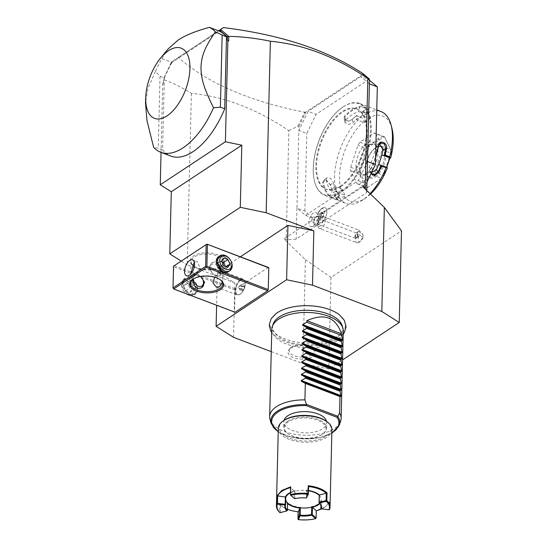<?xml version="1.0" encoding="UTF-8"?>
<svg xmlns="http://www.w3.org/2000/svg" width="547" height="547" viewBox="0 0 547 547"><rect width="100%" height="100%" fill="white"/><g stroke="black" fill="none" stroke-linecap="round" stroke-linejoin="round"><path stroke-width="0.41" stroke-dasharray="2.73 2.05" d="M271.244 351.632L302.847 363.618L328.74 369.04L342.566 359.905M276.372 313.349A37.784 18.694 -178.6 0 0 285.972 339.297A37.784 18.694 -178.6 0 0 338.196 335.974A37.784 18.694 -178.6 0 0 339.475 314.894M290.655 348.282A13.545 6.701 1.4 0 1 303.674 345.848A13.545 6.701 1.4 0 1 314.443 350.538A13.545 6.701 1.4 0 1 312.542 356.582A13.545 6.701 1.4 0 1 295.243 358.23A13.545 6.701 1.4 0 1 288.864 349.916A13.545 6.701 1.4 0 1 290.655 348.282M302.847 363.618L305.39 259.606L283.9 238.875L286.197 239.75L296.187 239.155L366.729 192.571L365.772 189.529M218.629 30.878L171.437 62.043L163.355 79.26L163.286 84.197L163.403 79.554C172.674 82.823 182.007 87.431 191.395 93.387C224.14 96.45 256.625 108.867 288.864 130.637L286.197 239.75M191.395 93.387L187.204 264.892L234.861 282.97L217.432 271.955L240.365 256.817M233.535 337.321L234.861 282.97M362.866 186.725L283.9 238.875M366.784 190.5L366.729 192.571M367.488 161.509L358.217 180.619L305.575 215.388L296.946 208.099L296.187 239.155M320.809 209.152A6.256 3.152 -69.2 0 1 324.378 211.313A6.256 3.152 -69.2 0 1 321.67 219.039A6.256 3.152 -69.2 0 1 317.328 219.067A7.514 3.781 -69.2 0 1 311.434 226.636A7.514 3.781 -69.2 0 1 309.192 219.778A7.514 3.781 110.8 0 1 316.631 212.947A7.514 3.781 110.8 0 1 317.438 214.451A6.256 3.152 -69.2 0 1 320.809 209.152L322.245 208.175A8.007 4.034 110.8 0 1 324.973 207.607A8.007 4.034 110.8 0 1 325.903 216.523A8.007 4.034 110.8 0 1 319.291 222.581A8.007 4.034 110.8 0 1 317.834 220.981L317.855 220.974A6.557 3.303 110.8 0 0 318.217 219.791A6.557 3.303 110.8 0 0 318.08 214.95A6.557 3.303 110.8 0 0 318.005 214.814L317.438 214.451L317.985 214.773A8.007 4.034 110.8 0 1 322.245 208.175M305.575 215.388L313.513 218.403L304.891 211.115L296.946 208.099L298.847 130.453L306.785 133.461L316.057 114.35L368.705 79.582L369.478 80.238M288.864 130.637L297.965 126.118L298.942 126.521L298.847 130.453L308.118 111.342L316.057 114.35M304.891 211.115L306.785 133.461M358.217 180.619L366.162 183.635L313.513 218.403M366.989 181.919L366.162 183.635M369.389 83.862L360.76 76.573L368.705 79.582M360.76 76.573L308.118 111.342M340.2 186.267A42.898 21.6 -69.2 0 0 364.938 144.264A42.898 21.6 -69.2 0 0 356.329 108.88A42.898 21.6 -69.2 0 0 342.019 111.718A42.898 21.6 -69.2 0 0 317.281 153.728A42.898 21.6 -69.2 0 0 325.896 189.105A42.898 21.6 -69.2 0 0 340.2 186.267M340.918 186.541A42.898 21.6 -69.2 0 0 365.663 144.538A42.898 21.6 -69.2 0 0 357.047 109.154A42.898 21.6 -69.2 0 0 342.743 111.998A42.898 21.6 -69.2 0 0 317.998 154.001A42.898 21.6 -69.2 0 0 326.614 189.378A42.898 21.6 -69.2 0 0 340.918 186.541M342.866 107.027A48.621 24.478 110.8 0 1 370.469 130.35A48.621 24.478 110.8 0 1 340.802 191.512A48.621 24.478 110.8 0 1 314.477 181.153A48.621 24.478 110.8 0 1 342.511 107.26A48.621 24.478 110.8 0 1 342.866 107.027M343.311 106.727A49.155 24.752 110.8 0 1 359.7 103.472A49.155 24.752 110.8 0 1 369.574 144.011A49.155 24.752 110.8 0 1 341.219 192.141A49.155 24.752 110.8 0 1 324.829 195.395A49.155 24.752 110.8 0 1 314.614 181.666A49.155 24.752 110.8 0 1 342.948 106.966A49.155 24.752 110.8 0 1 343.311 106.727M392.021 128.689A45.586 22.947 110.8 0 0 370.394 117.222L367.933 112.826L363.317 111.068A49.155 24.752 110.8 0 1 367.242 109.564L367.837 109.332L367.228 109.694L367.495 109.386L364.534 107.677L359.495 107.164L358.422 111.773L363.468 112.258L366.422 113.988L365.642 114.508A43.794 22.051 110.8 0 0 359.365 117.516L356.316 119.533L356.5 115.567L361.95 117.735L364.288 121.249L364.261 122.549L356.316 119.533M363.317 111.068L362.552 111.533A48.621 24.478 110.8 0 1 366.716 109.906L367.242 109.564C371.112 108.901 362.565 105.667 359.153 106.501A49.155 24.752 -69.2 0 0 351.83 109.954A49.155 24.752 -69.2 0 0 344.432 116.217L344.938 116.785A48.621 24.478 110.8 0 1 359.495 107.164L359.153 106.501M370.08 193.679A49.155 24.752 110.8 0 1 362.805 199.949A49.155 24.752 110.8 0 1 362.449 200.188A49.155 24.752 110.8 0 1 346.06 203.443A49.155 24.752 110.8 0 1 339.673 198.363L344.234 196.4L345.007 195.252L337.068 192.236L334.73 195.696L340.261 197.795M370.852 173.967L370.62 169.132A49.155 24.752 -69.2 0 0 375.625 156.565M367.933 112.826A49.155 24.752 110.8 0 1 380.931 111.52M362.552 111.533L368.056 113.701M370.394 117.222L370.367 118.514L362.422 115.499L362.517 111.602M362.422 115.499L359.365 117.516A43.794 22.051 110.8 0 0 353.041 122.836L348.473 124.572L345.068 122.466L345.82 120.094A43.794 22.051 110.8 0 1 358.422 111.773M365.642 114.508L366.716 109.906L367.228 109.694M364.288 121.249A45.586 22.947 110.8 0 0 341.369 190.616L337.403 192.018L336.473 191.908A49.155 24.752 110.8 0 1 361.123 117.325M336.473 191.908L331.858 190.158A49.155 24.752 110.8 0 1 331.215 187.97A49.155 24.752 110.8 0 1 330.668 185.426L326.156 180.038L322.58 182.363A49.155 24.752 -69.2 0 0 329.479 196.305C331.988 198.212 340.528 201.453 337.567 199.368A49.155 24.752 110.8 0 1 335.051 196.605L339.673 198.363M322.58 182.363L326.149 179.614A43.794 22.051 110.8 0 0 332.056 191.553C334.217 193.276 341.896 196.188 339.277 194.288L339.708 194.848L337.786 199.204L338.06 199.901L337.362 198.732A48.621 24.478 110.8 0 1 334.716 195.771L335.051 196.605M344.432 116.217L344.125 119.964L348.699 121.202L352.521 119.287A49.155 24.752 110.8 0 1 356.5 115.567M352.521 119.287L352.159 119.52A48.621 24.478 110.8 0 1 356.377 115.615M356.412 115.636L361.95 117.735M337.403 192.018L331.858 190.158M331.817 189.925A48.621 24.478 110.8 0 1 331.085 187.45A48.621 24.478 110.8 0 1 330.538 184.941L326.504 180.182L323.803 180.373L323.318 182.199A48.621 24.478 -69.2 0 0 330.142 195.99C332.309 197.693 339.995 200.605 337.362 198.732L337.786 199.204M330.668 185.426L330.538 184.941L333.369 182.349A43.794 22.051 110.8 0 0 335.632 189.344L337.068 192.236M329.479 196.305L330.142 195.99L332.056 191.553M370.517 194.103A45.586 22.947 110.8 0 1 365.745 197.959A45.586 22.947 110.8 0 1 344.234 196.4M378.695 164.743L386.729 167.464M370.367 118.514L364.261 122.549M341.369 190.616L342.142 189.467L345.007 195.252M386.633 167.758L387.379 167.902M375.721 133.447L382.175 146.487A26.817 13.497 110.8 0 1 382.093 149.864L374.777 171.997A26.817 13.497 110.8 0 1 372.753 174.999L358.982 184.093A26.817 13.497 110.8 0 1 357.041 183.71L350.586 170.671A26.817 13.497 110.8 0 1 350.668 167.293L357.984 145.16A26.817 13.497 110.8 0 1 360.008 142.158L373.779 133.065A26.817 13.497 110.8 0 1 375.721 133.447L384.384 136.736L391.563 151.683A26.817 13.497 110.8 0 1 391.563 151.738L383.269 176.818M370.62 169.132L370.839 169.119A48.621 24.478 -69.2 0 0 375.611 157.242M371.105 173.447L370.839 169.119L369.081 167.102L369.41 171.505L371.516 172.599M379.386 143.84L377.847 144.011L375.782 146.835A43.794 22.051 110.8 0 1 369.081 167.102M342.142 189.467L334.203 186.452L331.865 189.912M334.203 186.452L335.632 189.344A43.794 22.051 110.8 0 0 339.277 194.288L337.362 198.732M326.149 179.614L326.627 177.789L330.511 178.254L333.369 182.349M360.008 142.158L368.671 145.447L368.384 147.157L384.138 136.75A26.817 13.497 110.8 0 1 384.172 136.757M384.138 136.75L373.779 133.065M368.671 145.447L382.442 136.353M368.384 147.157A26.817 13.497 -69.2 0 0 368.343 147.211L366.647 148.449L357.984 145.16M350.668 167.293L359.338 170.582L366.647 148.449M359.338 170.582L359.974 172.537A26.817 13.497 -69.2 0 0 359.974 172.599L359.249 173.96L350.586 170.671M357.041 183.71L365.704 186.999L359.249 173.96M365.704 186.999L367.358 187.525A26.817 13.497 -69.2 0 0 367.393 187.532L358.982 184.093M372.753 174.999L381.416 178.288L367.652 187.375M381.416 178.288L367.393 187.532M383.187 177.071L383.44 175.286L374.777 171.997M382.093 149.864L390.756 153.153L383.44 175.286M390.756 153.153L391.563 151.738M391.563 151.683L390.838 149.775L382.175 146.487M384.384 136.736L390.838 149.775M359.974 172.537L368.343 147.211M367.358 187.525L359.974 172.599M375.406 176.893A16.984 8.547 -69.2 0 0 385.772 155.533A16.984 8.547 -69.2 0 0 376.131 147.389A16.984 8.547 -69.2 0 0 376.008 147.471A16.984 8.547 -69.2 0 0 366.216 173.276A16.984 8.547 -69.2 0 0 375.406 176.893M374.702 175.84A16.089 8.102 -69.2 0 0 383.98 160.093A16.089 8.102 -69.2 0 0 380.753 146.822A16.089 8.102 -69.2 0 0 375.386 147.888A16.089 8.102 -69.2 0 0 375.269 147.97A16.089 8.102 -69.2 0 0 365.998 172.414A16.089 8.102 -69.2 0 0 369.341 176.907A16.089 8.102 -69.2 0 0 374.702 175.84M376.466 146.199A16.089 8.102 110.8 0 0 374.251 144.36A16.089 8.102 110.8 0 0 368.89 145.427A16.089 8.102 -69.2 0 0 359.611 161.174A16.089 8.102 -69.2 0 0 362.839 174.445A16.089 8.102 -69.2 0 0 365.724 174.534A16.089 8.102 -69.2 0 0 368.206 173.378A16.089 8.102 110.8 0 0 376.815 160.25A16.089 8.102 110.8 0 0 376.466 146.199L375.064 144.114A17.634 8.882 110.8 0 1 375.44 159.512A17.634 8.882 110.8 0 1 366.005 173.898A17.634 8.882 110.8 0 1 363.283 175.17A17.634 8.882 110.8 0 1 356.138 163.341A17.634 8.882 110.8 0 1 366.757 143.259A17.634 8.882 110.8 0 1 375.064 144.114M345.82 120.094L344.938 116.785L344.193 119.164L348.781 121.188L352.159 119.52L353.041 122.836M298.942 126.521L305.684 112.183L363.235 74.173L369.485 79.93M364.028 75.322L363.181 73.777M362.955 73.606L362.511 73.9L363.358 74.522M362.511 73.9L363.235 74.173M181.207 261.097L187.204 264.892M163.286 84.197L162.726 83.841L161.05 152.381M305.684 112.183L304.515 112.203C249.507 101.393 207.436 83.13 178.301 57.421L172.038 61.633L163.403 79.554M304.515 112.203L305.212 112.921L304.959 111.909M297.965 126.118L304.583 112.47M163.28 82.46L162.726 83.841M171.984 62.447A67.035 33.75 -69.2 0 0 164.353 77.947L160.025 76.306L155.485 71.411A67.035 33.75 110.8 0 1 161.953 58.638L171.984 62.447L219.368 31.158M164.353 77.947L162.596 149.857A67.035 33.75 -69.2 0 0 170.76 156.066M172.038 61.633L171.437 62.043M178.301 57.421L218.54 30.844M170.179 65.196L171.956 61.695M304.809 114.432L305.212 112.921M161.953 58.638L167.929 49.141M162.596 149.857L158.268 148.216L153.632 147.314M160.025 76.306L158.268 148.216M155.485 71.411L147.991 88.19L145.516 102.74M217.432 271.955L216.619 305.253M268.283 267.408L235.641 288.96L235.101 290.088L234.567 311.824L235.073 312.255M235.101 290.088L173.727 266.806L173.194 288.542L234.567 311.824M197.59 289.178C198.315 278.84 182.213 272.734 182.424 283.428C181.7 293.766 197.802 299.872 197.59 289.178M174.267 265.678L235.641 288.96M173.727 266.806L173.638 266.102M194.349 266.457A16.984 8.403 -178.6 0 0 220.913 266.403A16.984 8.403 -178.6 0 0 221.036 266.321A16.984 8.403 -178.6 0 0 217.118 254.56A16.984 8.403 -178.6 0 0 193.481 255.996A16.984 8.403 -178.6 0 0 193.125 265.644A16.984 8.403 -178.6 0 0 193.501 265.91M220.571 255.463L227.894 258.669L231.285 266.929L230.369 270.307M190.828 273.931L191.471 277.644L193.7 276.85L200.4 269.103L197.494 261.76L194.247 261.979M194.335 266.533A16.089 7.959 -178.6 0 0 220.174 266.909A16.089 7.959 -178.6 0 0 220.291 266.833A16.089 7.959 -178.6 0 0 223.258 262.369A16.089 7.959 -178.6 0 0 212.257 254.519A16.089 7.959 -178.6 0 0 194.178 257.049A16.089 7.959 -178.6 0 0 191.094 261.582A16.089 7.959 -178.6 0 0 192.147 264.536M214.656 277.24L220.051 271.955L222.273 271.162L222.923 274.833L222.28 282.136M193.173 279.12A16.089 7.959 1.4 0 1 193.535 278.867A16.089 7.959 1.4 0 1 193.652 278.785A16.089 7.959 1.4 0 1 219.983 279.51A16.089 7.959 1.4 0 1 220.325 279.784M200.824 276.686L197.549 274.45L194.739 274.375A7.596 5.381 56.6 0 0 193.453 274.922A7.596 5.381 56.6 0 0 194.458 285.842M192.407 279.756L193.727 274.744L194.739 274.375M218.971 275.982L216.161 275.907L212.886 273.671A7.596 5.381 -123.4 0 1 211.88 262.751A7.596 5.381 -123.4 0 1 213.166 262.204L216.503 261.931L219.251 264.516A7.596 5.381 -123.4 0 1 220.256 275.435A7.596 5.381 -123.4 0 1 218.971 275.982L219.983 275.613L221.337 271.189L219.251 264.516M213.166 262.204L211.614 262.936L209.111 268.112L212.886 273.671M240.27 279.626A8.492 4.273 110.8 0 1 243.1 279.059A8.492 4.273 110.8 0 1 244.865 281.432A8.492 4.273 110.8 0 1 239.969 294.334A8.492 4.273 110.8 0 1 239.907 294.375A8.492 4.273 -69.2 0 1 237.077 294.942A8.492 4.273 -69.2 0 1 235.374 287.934A8.492 4.273 -69.2 0 1 240.27 279.626M240.646 280.194A8.007 4.034 -69.2 0 0 236.03 288.03A8.007 4.034 -69.2 0 0 237.637 294.635A8.007 4.034 -69.2 0 0 240.311 294.108A8.007 4.034 -69.2 0 0 240.365 294.067A8.007 4.034 -69.2 0 0 244.981 281.896A8.007 4.034 -69.2 0 0 243.319 279.661A8.007 4.034 -69.2 0 0 240.646 280.194M240.277 294.095A8.007 4.034 110.8 0 1 237.61 294.628A8.007 4.034 110.8 0 1 236.003 288.023A8.007 4.034 110.8 0 1 240.618 280.18A8.007 4.034 -69.2 0 1 243.292 279.647A8.007 4.034 -69.2 0 1 244.899 286.252A8.007 4.034 -69.2 0 1 240.277 294.095M241.254 284.693L239.736 285.698L238.93 288.139L239.641 289.582L241.159 288.577L241.965 286.136L241.254 284.693L244.147 285.787L242.622 286.792L241.815 289.24L242.533 290.676L244.051 289.671L244.858 287.23L244.147 285.787M239.736 285.698L242.622 286.792M241.965 286.136L244.858 287.23M241.159 288.577L244.051 289.671M239.641 289.582L242.533 290.676M238.93 288.139L241.815 289.24M215.409 264.18A6.256 4.431 -123.4 0 1 220.332 271.531A6.256 4.431 -123.4 0 1 215.149 275.052A6.256 4.431 56.6 0 1 210.226 267.695A6.256 4.431 56.6 0 1 215.409 264.18M200.585 276.529A6.256 4.431 -123.4 0 0 198.568 275.305A6.256 4.431 56.6 0 0 193.378 278.997M200.544 288.146A7.596 5.381 56.6 0 0 201.829 287.599A7.596 5.381 56.6 0 0 201.946 287.517M218.513 256.769A8.937 6.332 -123.4 0 1 223.627 256.461A8.937 6.332 -123.4 0 1 230.656 266.963A8.937 6.332 -123.4 0 1 228.366 271.681M227.798 267.333L223.586 270.115L219.415 268.536L217.426 263.859L219.607 260.769L221.986 261.904M226.205 266.731L223.586 270.115M223.627 265.753L219.415 268.536M221.638 261.083L217.426 263.859M223.819 257.986L219.607 260.769M225.357 266.41L225.767 267.025M183.054 283.387A8.937 6.332 56.6 0 0 190.082 293.896A8.937 6.332 56.6 0 0 195.197 293.589A8.937 6.332 56.6 0 0 197.494 288.871A8.937 6.332 56.6 0 0 190.459 278.361A8.937 6.332 56.6 0 0 185.344 278.669A8.937 6.332 56.6 0 0 183.054 283.387M190.493 295.346A8.937 6.332 -123.4 0 0 193.686 294.587A8.937 6.332 -123.4 0 0 195.511 286.724A8.937 6.332 -123.4 0 0 188.947 279.367A8.937 6.332 56.6 0 0 183.833 279.674A8.937 6.332 56.6 0 0 181.72 286.43A8.937 6.332 56.6 0 0 186.657 293.889M188.059 281.192A7.487 5.306 -123.4 0 1 193.953 289.985A7.487 5.306 -123.4 0 1 187.744 294.197A7.487 5.306 56.6 0 1 181.857 285.397A7.487 5.306 56.6 0 1 188.059 281.192M183.737 286.115L185.727 290.785L189.891 292.365L192.072 289.274L190.082 284.604L185.912 283.018L183.737 286.115L187.949 283.332L189.932 288.002L194.103 289.589L196.284 286.491L194.294 281.821L190.124 280.242L187.949 283.332M185.727 290.785L189.932 288.002M189.891 292.365L194.103 289.589M192.072 289.274L196.284 286.491M190.082 284.604L194.294 281.821M185.912 283.018L190.124 280.242M311.434 226.636A8.041 8.041 0 0 0 317.383 223.402A4.472 2.25 -69.2 0 1 314.737 224.838A4.472 2.25 -69.2 0 1 313.916 220.831A4.472 2.25 110.8 0 1 317.91 216.482A4.472 2.25 110.8 0 1 318.935 219.313A4.472 2.25 110.8 0 1 318.73 220.489A8.041 1.573 -165.9 0 0 318.217 219.791M317.383 223.402A4.472 2.25 -69.2 0 0 318.73 220.489M317.328 219.067L317.834 220.981A8.007 4.034 110.8 0 0 319.325 222.588A8.007 4.034 110.8 0 0 325.93 216.53A8.007 4.034 110.8 0 0 325 207.614L325 207.614A8.007 4.034 110.8 0 0 318.005 214.814M321.451 213.665L322.969 212.66L323.68 214.096L322.874 216.544L321.356 217.549L320.645 216.106L321.451 213.665L320.009 213.118L321.527 212.113L322.238 213.549L321.431 215.997L319.913 216.995L319.202 215.559L320.009 213.118M322.969 212.66L321.527 212.113M320.645 216.106L319.202 215.559M321.356 217.549L319.913 216.995M322.874 216.544L321.431 215.997M323.68 214.096L322.238 213.549M320.275 218.274A4.472 2.25 110.8 0 0 317.807 222.308A4.472 2.25 -69.2 0 0 317.704 225.07A4.472 2.25 -69.2 0 0 318.634 226.314A4.472 2.25 -69.2 0 0 322.627 221.966A4.472 2.25 110.8 0 0 321.8 217.959A4.472 2.25 110.8 0 0 320.275 218.274L321.745 217.282A6.256 3.152 110.8 0 1 323.879 216.838A6.256 3.152 110.8 0 1 325.034 222.444A6.256 3.152 -69.2 0 1 319.441 228.537L356.986 242.779A6.256 3.152 -69.2 0 0 359.119 242.335A6.256 3.152 -69.2 0 0 362.579 236.694A6.256 3.152 -69.2 0 0 362.893 234.164L363.222 236.461A4.472 2.25 110.8 0 1 360.589 241.336A4.472 2.25 110.8 0 1 358.292 240.865A4.472 2.25 110.8 0 1 358.504 236.789L363.222 236.461M317.704 225.07L318.142 226.786A6.256 3.152 -69.2 0 1 318.286 222.923A6.256 3.152 110.8 0 1 321.745 217.282M318.142 226.786A6.256 3.152 -69.2 0 0 319.441 228.537M358.504 236.789L356.801 234.595A6.256 3.152 -69.2 0 0 355.837 237.166A6.256 3.152 -69.2 0 0 356.986 242.779M356.801 234.595L358.668 230.034L362.893 234.164M358.524 231.456A2.236 1.108 58.4 0 1 360.507 233.111A2.236 1.108 58.4 0 1 360.596 235.347A2.236 1.108 58.4 0 1 360.323 235.436A2.236 1.108 58.4 0 1 358.347 233.781A2.236 1.108 58.4 0 1 358.251 231.545A2.236 1.108 58.4 0 1 358.524 231.456M355.584 234.328L355.529 237.589A2.236 1.108 -121.6 0 0 356.357 237.877A2.236 1.108 58.4 0 0 356.63 237.795A2.236 1.108 58.4 0 0 356.876 237.494L357.307 236.906A2.68 1.347 -69.2 0 1 355.365 238.342A2.68 1.347 -69.2 0 1 354.873 235.935A2.68 1.347 110.8 0 1 355.584 234.328L356.446 233.015L314.197 216.981A2.68 1.347 -69.2 0 0 311.797 219.593A2.68 1.347 -69.2 0 0 312.289 222A2.68 1.347 -69.2 0 0 314.689 219.388A2.68 1.347 -69.2 0 0 314.197 216.981M358.251 231.545L355.817 233.043L357.847 234.164A2.68 1.347 110.8 0 1 357.772 235.682A2.68 1.347 110.8 0 1 357.765 235.73A2.68 1.347 -69.2 0 1 357.307 236.906M357.389 236.762L357.847 234.164M356.876 237.494L355.529 237.589M305.39 259.606L330.983 277.411L401.484 230.855M330.983 277.411L328.74 369.04M342.203 325.793A34.96 17.299 1.4 0 1 335.844 338.299A34.96 17.299 1.4 0 1 294.06 343.29A34.96 17.299 1.4 0 1 273.117 324.104M271.791 329.267A35.753 17.689 -178.6 0 0 296.255 346.723A35.753 17.689 -178.6 0 0 336.412 341.096A35.753 17.689 -178.6 0 0 343.277 331.017M270.006 419.405A35.753 17.689 -178.6 0 0 296.748 434.578A35.753 17.689 -178.6 0 0 334.279 428.533A35.753 17.689 -178.6 0 0 340.651 421.135M326.586 421.409A21.449 10.612 1.4 0 1 326.73 422.756A21.449 10.612 1.4 0 1 322.614 428.807A21.449 10.612 1.4 0 1 298.518 432.185A21.449 10.612 1.4 0 1 283.838 421.71A21.449 10.612 1.4 0 1 284.043 420.369M287.825 421.094A21.449 10.612 1.4 0 1 311.92 417.723A21.449 10.612 1.4 0 1 326.593 428.192A21.449 10.612 1.4 0 1 322.634 434.14A21.449 10.612 1.4 0 1 322.477 434.243A21.449 10.612 1.4 0 1 287.373 433.279A21.449 10.612 1.4 0 1 283.708 427.145A21.449 10.612 1.4 0 1 287.825 421.094M321.957 434.591A20.827 10.304 1.4 0 1 287.879 433.655A20.827 10.304 1.4 0 1 288.317 421.833A20.827 10.304 1.4 0 1 317.301 420.075A20.827 10.304 1.4 0 1 322.108 434.496A20.827 10.304 1.4 0 1 321.957 434.591M326.621 421.436A25.921 12.827 1.4 0 1 326.074 436.157A25.921 12.827 1.4 0 1 290.129 438.393A25.921 12.827 1.4 0 1 283.831 420.52M331.926 429.641A26.817 13.265 1.4 0 1 326.778 437.203A26.817 13.265 1.4 0 1 296.659 441.422A26.817 13.265 1.4 0 1 278.314 428.335M329.588 509.373L329.779 501.606L325.075 506.932L316.098 510.645L315.906 518.406A26.817 13.265 1.4 0 1 298.375 519.445L298.559 511.677A26.817 13.265 1.4 0 1 281.192 505.729A26.817 13.265 1.4 0 1 279.797 504.56L279.606 512.327M321.622 508.888A26.277 12.998 -178.6 0 0 324.815 507.11L325.075 506.932M329.779 501.606L329.137 502.276L329.267 509.708M324.815 507.11A26.277 12.998 -178.6 0 0 329.137 502.269L321.431 501.346A18.413 9.108 1.4 0 1 319.865 503.561M298.559 511.677L298.122 511.828M287.435 509.216A26.277 12.998 1.4 0 1 281.623 506.057A26.277 12.998 1.4 0 1 280.515 505.148L279.797 504.56M279.968 512.621L280.344 512.443L280.515 505.148L287.373 503.356L287.298 510.707M290.389 492.498A18.413 9.108 1.4 0 1 294.361 491.083L290.505 487.616M290.382 492.888A17.873 8.841 -178.6 0 1 295.086 491.199L295.1 490.734L294.368 491.076L294.19 498.385M321.034 508.717L321.431 501.346M321.246 508.648L328.952 509.572M280.344 512.443L287.196 510.659M299.701 508.033L300.33 507.377A17.873 8.841 1.4 0 1 287.592 502.543L287.585 503.008M287.592 502.543L287.373 503.349M300.33 507.377L300.324 507.842M285.732 500.17A17.873 8.841 1.4 0 1 285.534 498.748A17.873 8.841 1.4 0 1 285.801 497.332M319.222 495.356A17.873 8.841 1.4 0 1 321.274 499.623A17.873 8.841 1.4 0 1 321.007 501.031A17.873 8.841 1.4 0 1 319.592 503.233M308.576 490.809A17.873 8.841 -178.6 0 0 306.484 490.529A17.873 8.841 1.4 0 0 295.086 491.199L294.908 498.502A17.873 8.841 1.4 0 1 306.306 497.825L306.498 490.064A17.873 8.841 1.4 0 1 318.231 494.044A17.873 8.841 1.4 0 1 318.443 494.208M294.546 498.666L294.908 498.502M295.1 490.734A17.873 8.841 -178.6 0 0 288.843 493.326A17.873 8.841 -178.6 0 0 288.625 493.476M308.679 486.543L307.106 490.324L306.498 490.064M306.922 497.626L307.106 490.324A18.413 9.108 -178.6 0 1 308.583 490.536M321.424 501.339L321.021 500.567L320.898 505.496M321.021 500.567A17.873 8.841 -178.6 0 1 311.728 506.7L311.722 507.165M311.728 506.7L312.433 507.281M311.749 354.709A12.513 6.188 -178.6 0 0 313.499 349.13A12.513 6.188 -178.6 0 0 303.551 344.795A12.513 6.188 -178.6 0 0 291.53 347.044A12.513 6.188 -178.6 0 0 289.876 348.555A12.513 6.188 -178.6 0 0 295.77 356.234A12.513 6.188 -178.6 0 0 311.749 354.709M375.782 146.835L378.572 145.707M339.311 425.094A34.495 17.066 1.4 0 1 304.877 438.715A34.495 17.066 1.4 0 1 271.155 423.426M331.844 432.93A33.627 16.636 1.4 0 1 278.232 431.617M357.047 109.154L356.329 108.88M359.7 103.472L376.767 109.94M324.829 195.395L346.06 203.443M331.085 187.45L331.215 187.97M330.579 185.064L330.477 184.667M326.156 180.038L326.504 180.182M365.745 197.959L362.805 199.949M377.847 144.011L380.63 142.89M371.153 173.508L369.41 171.505M323.803 180.373L326.627 177.789M365.998 172.414L366.216 173.276M375.269 147.97L376.008 147.471M362.839 174.445L369.341 176.907M374.251 144.36L380.753 146.822M365.724 174.534L363.283 175.17M345.068 122.466L344.193 119.164M367.495 109.386L366.422 113.988M314.477 181.153L314.614 181.666M342.511 107.26L342.948 106.966M326.614 189.378L325.896 189.105M192.558 259.887L197.494 261.76M186.534 275.763L191.471 277.644M191.094 261.582L190.561 283.325M193.843 266.184L193.125 265.644M220.291 266.833L221.036 266.321M223.258 262.369L222.732 284.112M219.983 279.51L220.701 280.057M193.535 278.867L192.79 279.373M222.273 271.162L243.1 279.059M216.25 287.038L237.077 294.942M244.981 281.896L244.865 281.432M240.365 294.067L239.969 294.334M183.833 279.674L185.344 278.669M193.686 294.587L195.197 293.589M318.935 219.313A8.041 8.041 0 0 0 318.08 214.95M317.957 214.711A8.041 8.041 0 0 0 316.631 212.947M314.737 224.838L318.634 226.314M317.91 216.482L321.8 217.959M360.589 241.336L359.119 242.335M323.879 216.838L358.668 230.034M356.63 237.795L360.596 235.347M355.365 238.342L312.289 222M343.195 334.251L338.094 338.825L327.55 343.523L317.889 345.485L307.476 346.012L296.72 345.013L286.655 342.449L277.185 337.752L271.715 332.508M331.838 433.21L319.763 437.662L304.87 438.981L290.067 436.937L278.225 431.898M326.593 428.192L326.73 422.756M283.708 427.145L283.838 421.71M287.879 433.655L287.373 433.279M281.623 506.057L281.192 505.729M288.843 493.326L288.399 493.626M285.356 506.043L285.534 498.748M321.096 506.919L321.274 499.623M318.231 494.044L318.662 494.372M322.108 434.496L322.634 434.14M313.499 349.13L314.443 350.538M289.876 348.555L288.864 349.916"/><path stroke-width="0.82" d="M342.566 359.905L399.242 322.477L381.813 311.469L312.501 285.172L286.607 279.749L216.106 326.313L233.535 337.321L271.244 351.632M343.195 334.251L344.46 332.378L346.073 326.682L344.378 320.378L339.475 314.894A37.784 18.694 -178.6 0 0 277.151 312.816A37.784 18.694 -178.6 0 0 276.372 313.349L271.175 318.648L269.206 324.925L270.512 330.504L271.715 332.508M365.772 189.529L365.17 187.6L362.866 186.725L384.356 207.457L401.484 230.855L399.242 322.477M270.368 41.237L266.177 212.742L240.283 207.32L241.801 145.201L225.398 141.762L227.867 40.82L227.367 40.136L227.443 36.936L228.817 36.355C242.56 36.67 256.413 38.297 270.368 41.237C303.106 44.3 335.598 56.717 367.837 78.488L365.17 187.6M381.813 311.469L384.356 207.457M266.177 212.742L313.828 230.82L312.501 285.172M367.837 78.488L369.341 78.98L369.485 79.93L366.784 190.5M367.488 161.509L375.433 164.524L366.989 181.919M369.478 80.238L377.334 86.877L369.389 83.862M377.334 86.877L375.433 164.524M370.517 194.103A45.586 22.947 110.8 0 0 387.379 167.902L386.469 167.286L386.066 167.717A49.155 24.752 110.8 0 1 370.08 193.679M386.066 167.717L381.444 165.967A49.155 24.752 110.8 0 1 378.709 172.202L374.873 175.245L370.852 173.967M375.625 156.565A49.155 24.752 -69.2 0 0 378.442 145.468C379.201 139.266 387.748 142.521 386.531 148.538A49.155 24.752 110.8 0 1 385.067 155.013L389.683 156.77L389.717 157.468L390.626 158.09A45.586 22.947 110.8 0 0 392.021 128.689L391.146 125.249A49.155 24.752 110.8 0 1 389.683 156.77M376.767 109.94L380.931 111.52A49.155 24.752 110.8 0 1 391.146 125.249M386.729 167.464L389.881 157.939L390.626 158.09M378.709 172.202L378.059 171.854A48.621 24.478 110.8 0 0 380.944 165.249L378.695 164.743L381.936 154.931L389.717 157.468M389.881 157.939L381.936 154.931M379.386 143.84L383.003 149.577A43.794 22.051 110.8 0 1 380.315 159.84A43.794 22.051 110.8 0 1 376.302 169.844L371.516 172.599M386.469 167.286L380.931 165.18M380.944 165.249L381.444 165.967M376.302 169.844L378.059 171.854L374.757 174.527L371.105 173.447M375.611 157.242A48.621 24.478 -69.2 0 0 378.572 145.707L380.63 142.89L384.438 143.984L385.792 148.449A48.621 24.478 110.8 0 1 384.226 155.314L385.067 155.013M386.531 148.538L383.003 149.577M218.54 30.844L223.463 27.589C280.796 34.687 327.297 50.023 362.955 73.606L369.341 78.98M223.463 27.589L220.667 29.524L228.708 36.314M227.367 40.136L228.701 40.998L228.817 36.355M227.867 40.82L228.701 40.998M240.283 207.32L169.775 253.876L181.207 261.097M240.365 256.817L287.934 225.398L313.828 230.82M225.398 141.762L160.257 184.783L161.05 152.381M160.257 184.783L171.293 191.758L241.801 145.201M169.775 253.876L171.293 191.758M227.443 36.936L221.097 31.569L219.949 30.003L218.629 30.878M145.734 97.14L145.516 102.74L146.965 120.586L153.632 147.314A67.035 33.75 -69.2 0 0 160.729 152.257L170.76 156.066A67.035 33.75 -69.2 0 0 224.721 108.832L226.479 36.922A67.035 33.75 -69.2 0 0 219.368 31.158L209.337 27.35C195.71 31.083 185.289 35.336 178.062 40.116L167.929 49.141L160.497 58.214A37.538 18.899 110.8 0 1 168.62 50.645A37.538 18.899 110.8 0 1 189.932 68.655A37.538 18.899 110.8 0 1 167.026 115.868A37.538 18.899 110.8 0 1 145.734 97.14A37.538 18.899 110.8 0 1 160.497 58.214M221.097 31.569L220.202 29.832L220.667 29.524M160.729 152.257A67.035 33.75 -69.2 0 0 183.081 147.82A67.035 33.75 -69.2 0 0 213.528 107.759C203.334 87.158 201.248 78.536 200.968 67.445C201.59 56.191 204.01 48.43 215.381 31.856A67.035 33.75 -69.2 0 0 209.337 27.35M215.381 31.856L226.479 36.922M222.144 35.282L220.386 107.191L224.721 108.832M213.528 107.759L220.386 107.191M287.934 225.398L286.607 279.749M216.619 305.253L216.106 326.313M206.342 267.415L173.7 288.973L235.073 312.255L267.715 290.703L268.256 289.575L268.789 267.832L268.283 267.408L206.91 244.126L173.529 266.184L172.996 287.92L205.638 266.368L206.342 267.415L267.715 290.703M220.345 289.698A16.984 8.403 1.4 0 1 196.708 291.134A16.984 8.403 1.4 0 1 192.79 279.373A16.984 8.403 1.4 0 1 192.906 279.291A16.984 8.403 1.4 0 1 220.701 280.057A16.984 8.403 1.4 0 1 220.345 289.698M173.7 288.973L172.996 287.92M193.501 265.91A16.984 8.403 -178.6 0 0 194.349 266.457M206.91 244.126L268.789 267.832M207.416 244.55L206.889 266.293L268.256 289.575M230.369 270.307L226.704 272.659L221.747 271.312L216.12 261.179L220.571 255.463M206.889 266.293L206.253 266.717M205.638 266.368L206.171 244.625L173.529 266.184M189.727 260.454A8.492 4.273 110.8 0 1 192.558 259.887A8.492 4.273 110.8 0 1 194.26 266.888A8.492 4.273 110.8 0 1 189.365 275.203A8.492 4.273 110.8 0 1 186.534 275.763A8.492 4.273 110.8 0 1 184.831 268.762A8.492 4.273 110.8 0 1 189.727 260.454M206.171 244.625L206.8 244.201M194.247 261.979L190.828 273.931M192.147 264.536A16.089 7.959 -178.6 0 0 193.843 266.184A16.089 7.959 -178.6 0 0 194.335 266.533M222.28 282.136L219.689 286.71L216.25 287.038L212.988 282.97L214.656 277.24M220.325 279.784A16.089 7.959 1.4 0 1 222.732 284.112A16.089 7.959 1.4 0 1 219.641 288.652A16.089 7.959 1.4 0 1 201.57 291.182A16.089 7.959 1.4 0 1 190.561 283.325A16.089 7.959 1.4 0 1 193.173 279.12M201.946 287.517A7.596 5.381 56.6 0 0 200.824 276.686L204.599 282.245L202.103 287.421L200.544 288.146L197.207 288.426L194.458 285.842L192.407 279.756M193.378 278.997A6.256 4.431 56.6 0 0 198.301 286.177A6.256 4.431 -123.4 0 0 203.354 283.729A6.256 4.431 -123.4 0 0 200.585 276.529M228.366 271.681A8.937 6.332 -123.4 0 1 223.251 271.989A8.937 6.332 -123.4 0 1 216.215 261.487A8.937 6.332 -123.4 0 1 218.513 256.769L220.024 255.77A8.937 6.332 56.6 0 0 218.198 263.633A8.937 6.332 56.6 0 0 224.762 270.991A8.937 6.332 -123.4 0 0 229.877 270.683L228.366 271.681M220.024 255.77A8.937 6.332 56.6 0 1 225.145 255.463A8.937 6.332 -123.4 0 1 231.709 262.82A8.937 6.332 -123.4 0 1 229.877 270.683M225.966 256.16A7.487 5.306 56.6 0 0 219.757 260.365A7.487 5.306 56.6 0 0 225.651 269.165A7.487 5.306 -123.4 0 0 231.853 264.953A7.487 5.306 -123.4 0 0 225.966 256.16M229.979 264.242L227.798 267.333L223.627 265.753L221.638 261.083L223.819 257.986L227.99 259.572L229.979 264.242L226.205 266.731M227.99 259.572L223.778 262.348L225.357 266.41M221.453 261.719L223.778 262.348M186.657 293.889A8.937 6.332 56.6 0 0 188.571 294.895A8.937 6.332 -123.4 0 0 190.493 295.346M272.276 326.58L273.117 324.104A34.96 17.299 1.4 0 1 279.353 316.87A34.96 17.299 1.4 0 1 316.057 310.956A34.96 17.299 1.4 0 1 342.203 325.793L342.921 328.309A35.753 17.689 -178.6 0 0 316.187 313.137A35.753 17.689 -178.6 0 0 278.655 319.188A35.753 17.689 -178.6 0 0 272.276 326.58A35.753 17.689 -178.6 0 0 271.791 329.267L269.657 416.698A35.753 17.689 -178.6 0 0 270.006 419.405L271.155 423.426A34.495 17.066 1.4 0 1 306.518 404.623L304.911 399.878A35.753 17.689 -178.6 0 0 276.515 406.619A35.753 17.689 -178.6 0 0 269.657 416.698M341.137 418.448A35.753 17.689 -178.6 0 0 339.571 413.026L337.738 416.465A34.495 17.066 1.4 0 1 339.311 425.094L340.651 421.135A35.753 17.689 -178.6 0 0 341.137 418.448L343.277 331.017A35.753 17.689 -178.6 0 0 342.921 328.309M331.844 432.93A33.627 16.636 1.4 0 0 337 417.293L337.738 416.465M306.518 404.623L306.211 405.614A33.627 16.636 1.4 0 0 275.483 413.983A33.627 16.636 1.4 0 0 278.232 431.617M284.043 420.369A21.449 10.612 1.4 0 1 287.954 415.658A21.449 10.612 1.4 0 1 310.751 412.069A21.449 10.612 1.4 0 1 326.586 421.409M283.831 420.52A25.921 12.827 1.4 0 1 284.009 420.39A25.921 12.827 1.4 0 1 284.201 420.267A25.921 12.827 1.4 0 1 326.621 421.436L327.338 421.976A26.817 13.265 1.4 0 1 331.926 429.641L330.032 507.137A26.817 13.265 1.4 0 1 329.588 509.373L329.048 509.777A26.277 12.998 -178.6 0 0 326.361 501.223L319.503 503.008L319.045 502.659A17.873 8.841 1.4 0 1 321.096 506.919A17.873 8.841 1.4 0 1 320.829 508.334L320.898 505.496M280.064 512.676L286.922 510.891A18.413 9.108 1.4 0 1 285.083 505.045L277.377 504.115A26.277 12.998 -178.6 0 0 280.064 512.676L279.606 512.327A26.817 13.265 1.4 0 1 276.42 505.825L278.314 428.335A26.817 13.265 1.4 0 1 283.264 420.903A26.817 13.265 1.4 0 1 283.455 420.773A26.817 13.265 1.4 0 1 327.338 421.976M276.42 505.825A26.817 13.265 1.4 0 1 276.857 503.596L277.049 495.828L281.753 490.502L290.731 486.796L290.505 487.616A26.277 12.998 -178.6 0 0 277.664 496.095L277.493 503.397L276.857 503.596M277.049 495.828L285.377 497.018A18.413 9.108 1.4 0 1 288.399 493.626A18.413 9.108 1.4 0 1 290.389 492.498M330.032 507.137A26.817 13.265 1.4 0 0 326.839 500.642L327.031 492.874A26.817 13.265 1.4 0 0 308.269 485.757L308.077 493.524A26.817 13.265 1.4 0 0 290.539 494.556L290.731 486.796M315.64 518.638L311.776 515.171A18.413 9.108 1.4 0 1 300.036 515.862L298.457 519.65A26.277 12.998 -178.6 0 0 315.64 518.638L316.118 518.05L316.296 510.754A26.277 12.998 -178.6 0 0 321.622 508.888M298.457 519.65L297.944 519.124L298.122 511.828A26.277 12.998 1.4 0 1 287.435 509.216M277.377 504.115L277.172 503.732M286.922 510.891L287.407 510.31A17.873 8.841 1.4 0 1 285.356 506.043A17.873 8.841 1.4 0 1 285.623 504.635L285.199 504.32L285.377 497.018L285.808 496.867L285.801 497.332A17.873 8.841 -178.6 0 1 290.382 492.888M285.199 504.32L277.493 503.397M290.539 494.556L290.505 487.616M290.327 494.919L294.648 498.727A18.413 9.108 1.4 0 1 306.388 498.03L307.968 494.249A26.277 12.998 -178.6 0 0 290.785 495.261L294.648 498.727M290.43 494.973L290.785 495.261M307.968 494.249L308.077 493.524M308.269 485.757L308.679 486.543L308.282 493.92M308.679 486.543A26.277 12.998 1.4 0 1 326.292 493.223L327.031 492.874M326.839 500.642L326.108 500.526L326.285 493.223L319.434 495.008A18.413 9.108 -178.6 0 0 318.662 494.372A18.413 9.108 -178.6 0 0 308.583 490.536M326.47 500.82L326.361 501.223M319.865 503.561A18.413 9.108 1.4 0 1 312.44 507.288L316.296 510.754M316.118 518.05L312.255 514.583L311.544 514.467A17.873 8.841 1.4 0 1 300.146 515.137L299.524 515.336L297.944 519.124M311.728 506.7L312.433 507.281L312.255 514.583M311.776 515.171L311.893 514.754M299.831 515.465L300.036 515.862M298.122 511.828L300.33 507.377M299.524 515.336L299.701 508.04A18.413 9.108 -178.6 0 1 287.572 503.541M319.592 503.233A17.873 8.841 1.4 0 1 311.722 507.165A17.873 8.841 1.4 0 1 300.324 507.842A17.873 8.841 -178.6 0 1 287.585 503.008L287.407 510.31M287.585 503.008A17.873 8.841 1.4 0 1 285.732 500.17M318.443 494.208A17.873 8.841 1.4 0 1 319.229 494.891L319.222 495.356A17.873 8.841 -178.6 0 0 308.576 490.809M288.625 493.476A17.873 8.841 -178.6 0 0 285.808 496.867M285.623 504.635L285.801 497.332M285.404 504.703L285.083 505.045M306.388 498.03L308.501 493.845M326.108 500.526L319.257 502.31L319.14 502.714M319.229 494.891L319.257 502.31M319.503 503.008A18.413 9.108 1.4 0 1 321.342 508.854L329.048 509.777M320.829 508.334L321.342 508.854M311.722 507.165L311.544 514.467M300.146 515.137L300.324 507.842M319.222 495.356L319.045 502.659M341.506 333.82L306.853 320.672C324.309 312.884 335.865 317.26 341.506 333.82L342.395 339.687L342.374 340.343L341.342 340.658L342.224 346.559L341.191 346.866L341.164 347.796L342.073 352.767L341.034 353.082L341.013 354.005L341.923 358.982L340.884 359.29L341.786 364.534L341.766 365.191L340.733 365.505L340.713 366.428L341.636 370.743L341.615 371.406L340.583 371.714L341.465 377.615L340.432 377.929L340.405 378.852L341.314 383.83L340.275 384.138L340.255 385.067L341.164 390.038L340.125 390.353L340.104 391.276L341.007 396.254L339.974 396.561L305.315 383.413L304.911 399.878M339.974 396.561L339.571 413.026M305.315 383.413L301.26 381.17L301.274 380.514L305.445 378.134L340.104 391.276M341.164 390.038L301.411 374.962L305.465 377.204L305.445 378.134M301.411 374.962L301.424 374.298L305.595 371.919L340.255 385.067M341.314 383.83L301.561 368.746L305.623 370.989L305.595 371.919M301.561 368.746L301.582 368.09L305.752 365.711L340.405 378.852M341.465 377.615L301.712 362.538L305.773 364.781L305.752 365.711M301.712 362.538L301.732 361.875L305.903 359.495L340.562 372.644M341.615 371.406L301.869 356.323L305.923 358.565L305.903 359.495M301.869 356.323L301.882 355.666L306.053 353.287L340.713 366.428M341.766 365.191L302.019 350.114L306.074 352.357L306.053 353.287M302.019 350.114L302.033 349.451L306.204 347.072L340.863 360.22M341.923 358.982L302.17 343.899L306.231 346.142L306.204 347.072M302.17 343.899L302.183 343.243L306.354 340.863L341.013 354.005M342.073 352.767L302.32 337.69L306.382 339.933L306.354 340.863M302.32 337.69L302.341 337.027L306.511 334.648L341.164 347.796M342.224 346.559L302.47 331.475L306.532 333.718L306.511 334.648M302.47 331.475L302.491 330.819L306.662 328.432L341.321 341.581M342.374 340.343L302.628 325.267L306.682 327.509L306.662 328.432M302.628 325.267L302.641 324.603L306.812 322.224L341.472 335.373M306.853 320.672L306.812 322.224M305.465 377.204L340.125 390.353M305.623 370.989L340.275 384.138M305.773 364.781L340.432 377.929M305.923 358.565L340.583 371.714M306.074 352.357L340.733 365.505M306.231 346.142L340.884 359.29M306.382 339.933L341.034 353.082M306.532 333.718L341.191 346.866M306.682 327.509L341.342 340.658M337.814 416.274L306.484 404.39M337 417.293L306.211 405.614M341.007 396.254L301.26 381.17M341.027 395.59L301.274 380.514M341.178 389.382L301.424 374.298M341.328 383.167L301.582 368.09M341.478 376.958L301.732 361.875M341.636 370.743L301.882 355.666M341.786 364.534L302.033 349.451M341.937 358.319L302.183 343.243M342.087 352.111L302.341 337.027M342.237 345.895L302.491 330.819M342.395 339.687L302.641 324.603M339.311 425.094L331.838 433.21M278.225 431.898L271.155 423.426M284.009 420.39L283.264 420.903"/></g></svg>
